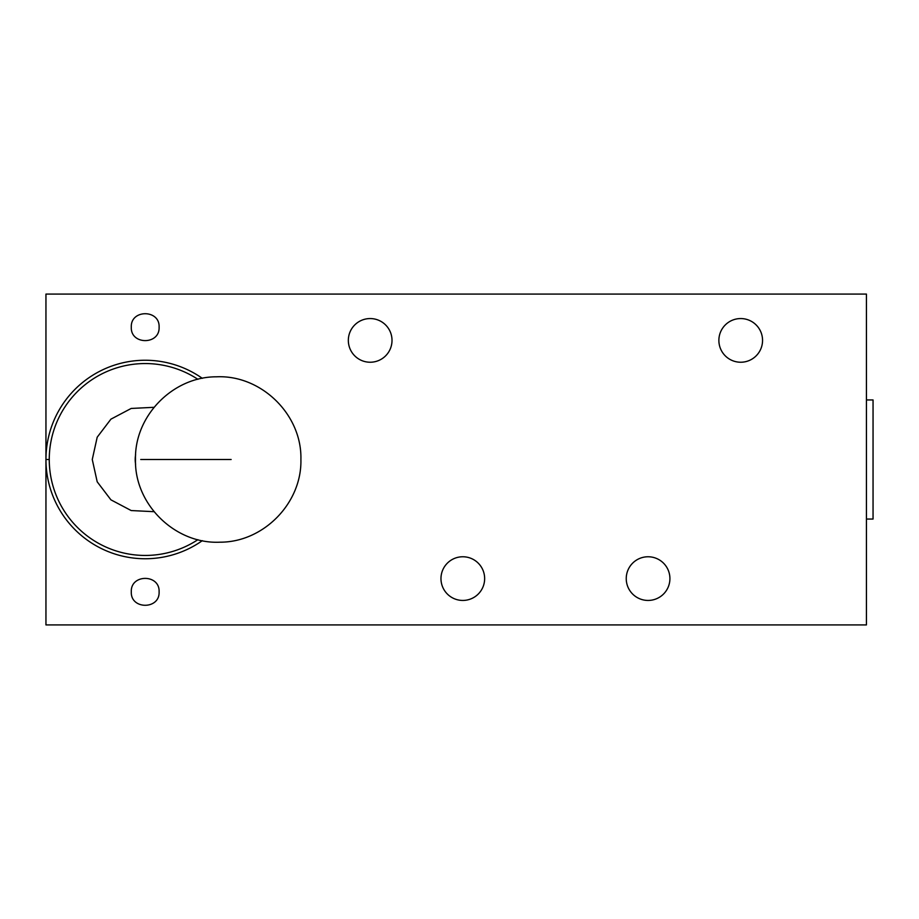 <?xml version="1.0" encoding="UTF-8"?>
<svg xmlns="http://www.w3.org/2000/svg" width="919" height="919" viewBox="0 0 919 919"><rect width="100%" height="100%" fill="white"/><g stroke="black" fill="none" stroke-linecap="round" stroke-linejoin="round"><path stroke-width="1.38" d="M231.14 459.5L140.745 459.5L231.14 459.5M135.196 459.5A26.8 26.467 0 0 1 135.621 454.825A26.8 26.467 0 0 0 135.621 464.198A26.8 26.467 0 0 1 135.196 459.5L135.484 459.5C134.404 415.962 172.841 376.675 216.39 376.813C261.226 374.642 302.098 414.641 300.904 459.5C301.995 503.038 263.558 542.325 220.009 542.187C175.173 544.358 134.3 504.359 135.484 459.5M92.268 459.5L97.196 481.797L110.923 499.844L131.187 510.55L154.036 511.688L131.187 510.55L110.923 499.844L97.196 481.797L92.268 459.5L97.196 437.203L110.923 419.156L131.187 408.45L154.036 407.312L131.187 408.45L110.923 419.156L97.196 437.203L92.268 459.5M197.895 379.317A95.944 95.944 0 0 0 49.258 459.5A95.944 95.944 0 0 0 197.895 539.683A95.944 95.944 0 0 1 49.258 459.5L45.95 459.5A99.252 99.252 0 0 1 202.318 378.329A99.252 99.252 0 0 0 45.95 459.5L49.258 459.5A95.944 95.944 0 0 1 197.895 379.317M202.318 540.671A99.252 99.252 0 0 1 45.95 459.5A99.252 99.252 0 0 0 202.318 540.671M45.95 459.5L45.95 624.92L866.433 624.92L866.433 294.08L45.95 294.08L45.95 624.92L866.433 624.92L866.433 294.08L45.95 294.08L45.95 459.5M131.302 327.164C130.429 309.243 159.975 309.243 159.102 327.164C159.975 345.084 130.429 345.084 131.302 327.164C130.429 309.243 159.975 309.243 159.102 327.164C159.975 345.084 130.429 345.084 131.302 327.164M440.971 578.602A21.838 21.838 0 0 1 462.808 556.765A21.838 21.838 0 0 1 484.646 578.602A21.838 21.838 0 0 1 462.808 600.44A21.838 21.838 0 0 1 440.971 578.602A21.838 21.838 0 0 0 462.808 600.44A21.838 21.838 0 0 0 484.646 578.602A21.838 21.838 0 0 0 462.808 556.765A21.838 21.838 0 0 0 440.971 578.602M626.241 578.602A21.838 21.838 0 0 1 648.079 556.765A21.838 21.838 0 0 1 669.917 578.602A21.838 21.838 0 0 1 648.079 600.44A21.838 21.838 0 0 1 626.241 578.602A21.838 21.838 0 0 0 648.079 600.44A21.838 21.838 0 0 0 669.917 578.602A21.838 21.838 0 0 0 648.079 556.765A21.838 21.838 0 0 0 626.241 578.602M348.335 340.398A21.838 21.838 0 0 1 370.173 318.56A21.838 21.838 0 0 1 392.011 340.398A21.838 21.838 0 0 1 370.173 362.235A21.838 21.838 0 0 1 348.335 340.398A21.838 21.838 0 0 0 370.173 362.235A21.838 21.838 0 0 0 392.011 340.398A21.838 21.838 0 0 0 370.173 318.56A21.838 21.838 0 0 0 348.335 340.398M718.876 340.398A21.838 21.838 0 0 1 740.714 318.56A21.838 21.838 0 0 1 762.552 340.398A21.838 21.838 0 0 1 740.714 362.235A21.838 21.838 0 0 1 718.876 340.398A21.838 21.838 0 0 0 740.714 362.235A21.838 21.838 0 0 0 762.552 340.398A21.838 21.838 0 0 0 740.714 318.56A21.838 21.838 0 0 0 718.876 340.398M131.302 591.836C130.429 573.915 159.975 573.915 159.102 591.836C159.975 609.756 130.429 609.756 131.302 591.836C130.429 573.915 159.975 573.915 159.102 591.836C159.975 609.756 130.429 609.756 131.302 591.836M873.05 399.949L866.433 399.949L873.05 399.949L873.05 519.051L866.433 519.051L873.05 519.051L873.05 399.949"/></g></svg>
